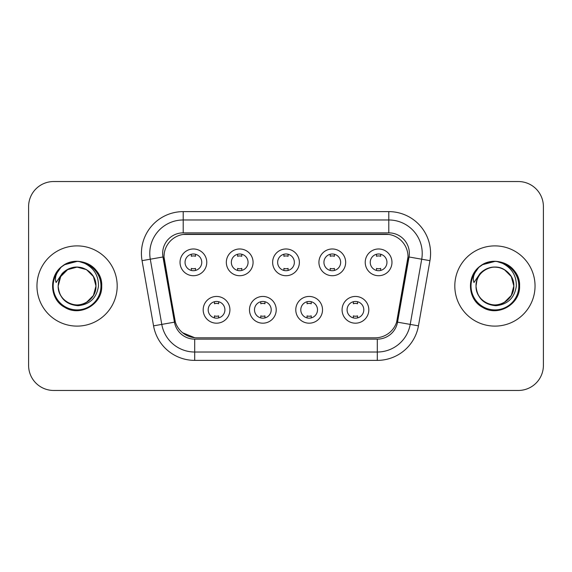 <?xml version="1.0" encoding="UTF-8"?>
<svg xmlns="http://www.w3.org/2000/svg" width="572" height="572" viewBox="0 0 572 572"><rect width="100%" height="100%" fill="white"/><g stroke="black" fill="none" stroke-linecap="round" stroke-linejoin="round"><path stroke-width="0.86" d="M276.219 309.817A13.37 13.37 0 0 1 262.848 323.187A13.37 13.37 0 0 1 249.478 309.817A13.37 13.37 0 0 1 262.848 296.446A13.37 13.37 0 0 1 276.219 309.817M254.497 309.817A8.358 8.358 0 0 0 262.848 318.175A8.358 8.358 0 0 0 271.207 309.817A8.358 8.358 0 0 0 262.848 301.458A8.358 8.358 0 0 0 254.497 309.817M322.522 309.817A13.37 13.37 0 0 1 309.152 323.187A13.37 13.37 0 0 1 295.781 309.817A13.37 13.37 0 0 1 309.152 296.446A13.37 13.37 0 0 1 322.522 309.817M300.793 309.817A8.358 8.358 0 0 0 309.152 318.175A8.358 8.358 0 0 0 317.503 309.817A8.358 8.358 0 0 0 309.152 301.458A8.358 8.358 0 0 0 300.793 309.817M368.818 309.817A13.37 13.37 0 0 1 355.448 323.187A13.37 13.37 0 0 1 342.077 309.817A13.37 13.37 0 0 1 355.448 296.446A13.37 13.37 0 0 1 368.818 309.817M347.09 309.817A8.358 8.358 0 0 0 355.448 318.175A8.358 8.358 0 0 0 363.806 309.817A8.358 8.358 0 0 0 355.448 301.458A8.358 8.358 0 0 0 347.09 309.817M229.923 309.817A13.37 13.37 0 0 1 216.552 323.187A13.37 13.37 0 0 1 203.182 309.817A13.37 13.37 0 0 1 216.552 296.446A13.37 13.37 0 0 1 229.923 309.817M208.194 309.817A8.358 8.358 0 0 0 216.552 318.175A8.358 8.358 0 0 0 224.91 309.817A8.358 8.358 0 0 0 216.552 301.458A8.358 8.358 0 0 0 208.194 309.817M253.074 262.348A13.37 13.37 0 0 1 239.704 275.718A13.37 13.37 0 0 1 226.333 262.348A13.37 13.37 0 0 1 239.704 248.977A13.37 13.37 0 0 1 253.074 262.348M231.345 262.348A8.358 8.358 0 0 0 239.704 270.706A8.358 8.358 0 0 0 248.062 262.348A8.358 8.358 0 0 0 239.704 253.989A8.358 8.358 0 0 0 231.345 262.348M299.37 262.348A13.37 13.37 0 0 1 286 275.718A13.37 13.37 0 0 1 272.63 262.348A13.37 13.37 0 0 1 286 248.977A13.37 13.37 0 0 1 299.37 262.348M277.642 262.348A8.358 8.358 0 0 0 286 270.706A8.358 8.358 0 0 0 294.358 262.348A8.358 8.358 0 0 0 286 253.989A8.358 8.358 0 0 0 277.642 262.348M345.667 262.348A13.37 13.37 0 0 1 332.296 275.718A13.37 13.37 0 0 1 318.926 262.348A13.37 13.37 0 0 1 332.296 248.977A13.37 13.37 0 0 1 345.667 262.348M323.938 262.348A8.358 8.358 0 0 0 332.296 270.706A8.358 8.358 0 0 0 340.655 262.348A8.358 8.358 0 0 0 332.296 253.989A8.358 8.358 0 0 0 323.938 262.348M391.97 262.348A13.37 13.37 0 0 1 378.6 275.718A13.37 13.37 0 0 1 365.229 262.348A13.37 13.37 0 0 1 378.6 248.977A13.37 13.37 0 0 1 391.97 262.348M370.241 262.348A8.358 8.358 0 0 0 378.6 270.706A8.358 8.358 0 0 0 386.951 262.348A8.358 8.358 0 0 0 378.6 253.989A8.358 8.358 0 0 0 370.241 262.348M206.771 262.348A13.37 13.37 0 0 1 193.4 275.718A13.37 13.37 0 0 1 180.03 262.348A13.37 13.37 0 0 1 193.4 248.977A13.37 13.37 0 0 1 206.771 262.348M185.049 262.348A8.358 8.358 0 0 0 193.4 270.706A8.358 8.358 0 0 0 201.759 262.348A8.358 8.358 0 0 0 193.4 253.989A8.358 8.358 0 0 0 185.049 262.348M175.339 322.007L164.328 260.668A22.565 22.565 0 0 1 186.551 234.184L385.449 234.184A22.565 22.565 0 0 1 407.672 260.668L397.354 319.169A22.565 22.565 0 0 1 375.132 337.816L196.868 337.816A22.565 22.565 0 0 1 174.646 319.169L163.985 256.799M36.958 286A40.111 40.111 0 0 0 77.07 326.111A40.111 40.111 0 0 0 117.189 286A40.111 40.111 0 0 0 77.07 245.888A40.111 40.111 0 0 0 36.958 286A40.111 40.111 0 0 0 77.07 326.111A40.111 40.111 0 0 0 117.189 286A40.111 40.111 0 0 0 77.07 245.888A40.111 40.111 0 0 0 36.958 286M454.812 286A40.111 40.111 0 0 0 494.93 326.111A40.111 40.111 0 0 0 535.042 286A40.111 40.111 0 0 0 494.93 245.888A40.111 40.111 0 0 0 454.812 286A40.111 40.111 0 0 0 494.93 326.111A40.111 40.111 0 0 0 535.042 286A40.111 40.111 0 0 0 494.93 245.888A40.111 40.111 0 0 0 454.812 286M183.204 234.434L388.796 234.434M163.985 256.749L164.235 253.41M162.655 253.41A20.556 20.556 0 0 0 162.963 256.978L174.46 322.165A20.556 20.556 0 0 0 194.702 339.146L377.298 339.146A20.556 20.556 0 0 0 397.54 322.165L409.037 256.978A20.556 20.556 0 0 0 388.796 232.854L183.204 232.854A20.556 20.556 0 0 0 162.655 253.41M142.056 260.66A41.785 41.785 0 0 1 183.204 211.619L388.796 211.619A41.785 41.785 0 0 1 429.944 260.66L418.447 325.847A41.785 41.785 0 0 1 377.298 360.381L194.702 360.381A41.785 41.785 0 0 1 153.553 325.847L142.056 260.66L150.286 259.209A33.426 33.426 0 0 1 183.204 219.977L388.796 219.977A33.426 33.426 0 0 1 421.714 259.209L410.217 324.395A33.426 33.426 0 0 1 377.298 352.023L194.702 352.023A33.426 33.426 0 0 1 161.783 324.395L150.286 259.209A33.426 33.426 0 0 1 149.778 253.41M194.702 337.709L182.654 332.775M408.015 256.799L396.661 322.007M543.4 206.606A25.068 25.068 0 0 0 518.332 181.538L53.668 181.538A25.068 25.068 0 0 0 28.6 206.606L28.6 365.394A25.068 25.068 0 0 0 53.668 390.462L518.332 390.462A25.068 25.068 0 0 0 543.4 365.394L543.4 206.606L543.4 365.394M375.132 337.816L196.868 337.816M28.6 206.606L28.6 365.394M518.332 181.538L53.668 181.538M53.668 390.462L518.332 390.462M195.495 254.254L195.495 256.285A6.414 6.414 0 0 0 191.313 256.285L191.313 254.254M191.313 270.442L191.313 268.411A6.414 6.414 0 0 0 195.495 268.411L195.495 270.442M214.464 317.91L214.464 315.88A6.414 6.414 0 0 0 218.64 315.88L218.64 317.91M218.64 301.723L218.64 303.753A6.414 6.414 0 0 0 214.464 303.753L214.464 301.723M241.792 254.254L241.792 256.285A6.414 6.414 0 0 0 237.609 256.285L237.609 254.254M237.609 270.442L237.609 268.411A6.414 6.414 0 0 0 241.792 268.411L241.792 270.442M288.088 254.254L288.088 256.285A6.414 6.414 0 0 0 283.912 256.285L283.912 254.254M283.912 270.442L283.912 268.411A6.414 6.414 0 0 0 288.088 268.411L288.088 270.442M334.391 254.254L334.391 256.285A6.414 6.414 0 0 0 330.208 256.285L330.208 254.254M330.208 270.442L330.208 268.411A6.414 6.414 0 0 0 334.391 268.411L334.391 270.442M380.687 254.254L380.687 256.285A6.414 6.414 0 0 0 376.505 256.285L376.505 254.254M376.505 270.442L376.505 268.411A6.414 6.414 0 0 0 380.687 268.411L380.687 270.442M260.76 317.91L260.76 315.88A6.414 6.414 0 0 0 264.943 315.88L264.943 317.91M264.943 301.723L264.943 303.753A6.414 6.414 0 0 0 260.76 303.753L260.76 301.723M307.057 317.91L307.057 315.88A6.414 6.414 0 0 0 311.24 315.88L311.24 317.91M311.24 301.723L311.24 303.753A6.414 6.414 0 0 0 307.057 303.753L307.057 301.723M353.36 317.91L353.36 315.88A6.414 6.414 0 0 0 357.536 315.88L357.536 317.91M357.536 301.723L357.536 303.753A6.414 6.414 0 0 0 353.36 303.753L353.36 301.723M59.052 280.323L58.158 286C59.309 298.076 65.937 304.647 78.042 305.698C89.94 304.461 96.754 297.898 98.484 286C98.57 275.575 93.915 268.011 84.534 263.292L78.893 261.433C72.079 261.032 66.073 263.034 60.875 267.439L57.465 272.322C55.391 275.826 54.933 279.222 56.099 282.518L62.184 273.495C67.853 267.825 74.603 265.959 82.425 267.882A18.89 18.89 0 0 0 59.052 280.323L58.18 286C58.437 278.879 61.583 273.423 67.625 269.641C79.401 262.098 96.611 272.029 95.96 286C96.611 299.971 79.401 309.902 67.625 302.359C61.583 298.577 58.437 293.121 58.18 286C58.437 278.879 61.583 273.423 67.625 269.641C79.401 262.098 96.611 272.029 95.96 286L93.429 295.445L86.515 302.359M95.96 286C95.374 276.927 90.862 270.885 82.425 267.882L86.515 269.641L93.429 276.555L95.96 286C95.71 293.121 92.557 298.577 86.515 302.359C74.739 309.902 57.536 299.971 58.18 286L60.711 276.555L67.625 269.641L77.07 267.11L86.515 269.641M62.212 266.345L64.75 264.664L77.263 261.361L64.75 264.664L62.212 266.345L64.75 264.664L77.263 261.361L64.75 264.664L62.491 266.137M60.875 267.439C75.225 253.36 102.853 265.58 101.709 286C102.545 304.218 80.109 317.174 64.75 307.336C48.556 298.956 48.556 273.044 64.75 264.664C80.109 254.826 102.545 267.782 101.709 286C102.545 304.218 80.109 317.174 64.75 307.336C48.556 298.956 48.556 273.044 64.75 264.664C80.109 254.826 102.545 267.782 101.709 286C102.545 304.218 80.109 317.174 64.75 307.336C48.556 298.956 48.556 273.044 64.75 264.664C80.109 254.826 102.545 267.782 101.709 286C102.545 304.218 80.109 317.174 64.75 307.336C48.556 298.956 48.556 273.044 64.75 264.664C80.109 254.826 102.545 267.782 101.709 286C102.545 304.218 80.109 317.174 64.75 307.336C48.556 298.956 48.556 273.044 64.75 264.664C75.304 258.287 90.626 261.554 97.326 271.972M476.912 280.323L476.011 286C477.17 298.076 483.798 304.647 495.903 305.698C507.793 304.461 514.607 297.898 516.344 286C516.423 275.575 511.776 268.011 502.395 263.292L496.746 261.433C489.932 261.032 483.926 263.034 478.728 267.439L475.325 272.322C473.244 275.826 472.794 279.222 473.959 282.518L480.044 273.495C485.714 267.825 492.456 265.959 500.286 267.882A18.89 18.89 0 0 0 476.912 280.323L476.04 286C475.389 272.029 492.599 262.098 504.375 269.641C510.417 273.423 513.563 278.879 513.82 286C514.464 299.971 497.261 309.902 485.485 302.359C479.443 298.577 476.29 293.121 476.04 286C476.29 278.879 479.443 273.423 485.485 269.641C497.261 262.098 514.464 272.029 513.82 286L511.289 295.445L504.375 302.359L511.289 295.445L513.82 286C513.563 293.121 510.417 298.577 504.375 302.359C492.599 309.902 475.389 299.971 476.04 286C476.29 278.879 479.443 273.423 485.485 269.641C497.261 262.098 514.464 272.029 513.82 286L511.289 276.555L504.375 269.641L500.286 267.882C508.722 270.885 513.234 276.927 513.82 286M478.778 267.389L482.611 264.664L495.123 261.361L482.611 264.664L478.778 267.389L482.611 264.664L495.123 261.361L482.611 264.664L478.778 267.389L482.611 264.664L495.123 261.361M478.728 267.439C493.085 253.36 520.706 265.58 519.569 286C520.406 304.218 497.969 317.174 482.611 307.336C466.416 298.956 466.416 273.044 482.611 264.664C497.969 254.826 520.406 267.782 519.569 286C520.406 304.218 497.969 317.174 482.611 307.336C466.416 298.956 466.416 273.044 482.611 264.664C497.969 254.826 520.406 267.782 519.569 286C520.406 304.218 497.969 317.174 482.611 307.336C466.416 298.956 466.416 273.044 482.611 264.664C497.969 254.826 520.406 267.782 519.569 286C520.406 304.218 497.969 317.174 482.611 307.336C466.416 298.956 466.416 273.044 482.611 264.664C497.969 254.826 520.406 267.782 519.569 286C520.406 304.218 497.969 317.174 482.611 307.336C466.416 298.956 466.416 273.044 482.611 264.664C493.164 258.287 508.487 261.554 515.179 271.972M388.796 211.619L388.796 232.854M150.286 259.209L162.963 256.978M194.702 360.381L194.702 339.146M377.298 339.146L377.298 360.381M397.54 322.165L418.447 325.847M153.553 325.847L174.46 322.165M409.037 256.978L429.944 260.66M183.204 211.619L183.204 232.854M57.465 272.322A23.91 23.91 0 0 0 77.07 309.91A23.91 23.91 0 0 0 84.534 263.292M475.325 272.322A23.91 23.91 0 0 0 494.93 309.91A23.91 23.91 0 0 0 502.395 263.292"/></g></svg>
